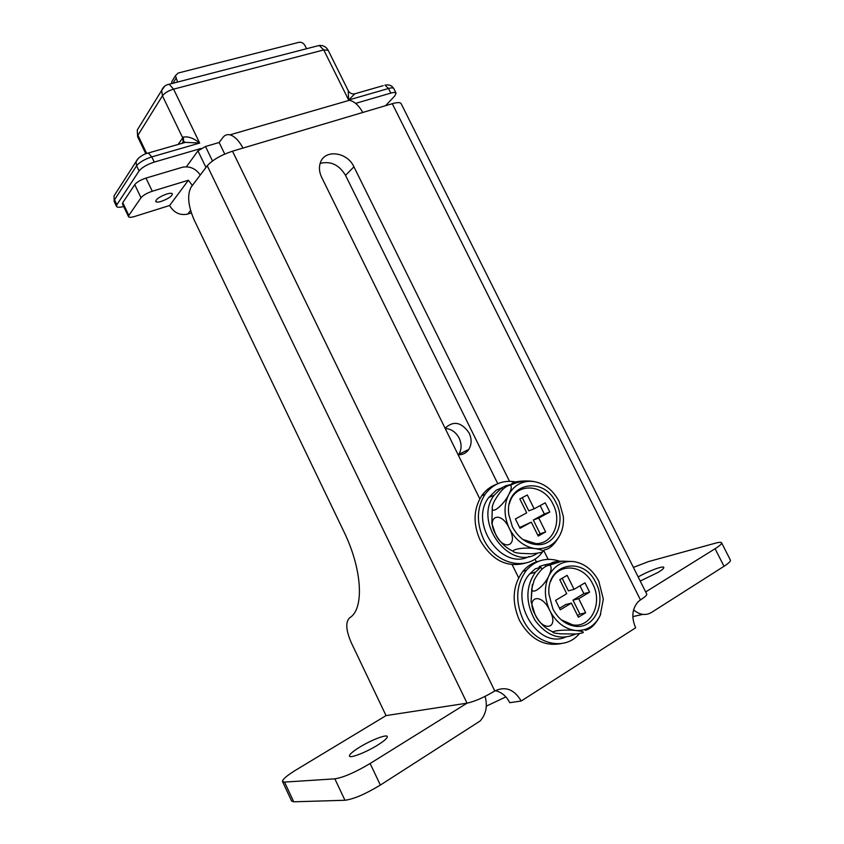 <?xml version="1.0" encoding="UTF-8"?>
<svg xmlns="http://www.w3.org/2000/svg" width="844" height="844" viewBox="0 0 844 844"><rect width="100%" height="100%" fill="white"/><g stroke="black" fill="none" stroke-linecap="round" stroke-linejoin="round"><path stroke-width="1.27" d="M517.899 482.378C504.417 479.265 493.476 483.232 485.078 494.289C476.733 507.571 476.216 522.478 483.517 539.021C495.249 564.615 527.479 571.821 541.806 552.894L542.333 552.24M496.356 484.361C490.448 486.492 485.585 490.258 481.745 495.681C473.421 508.921 472.893 523.776 480.152 540.244C492.02 560.574 507.328 568.139 526.055 562.927M543.293 550.953L543.789 550.214M506.263 486.387L505.978 485.69L513.268 483.939M537.195 553.411C509.892 571.852 472.978 522.025 494.173 495.228L501.695 487.916L502.644 489.552M529.241 556.428C501.684 571.24 468.526 522.953 488.76 497.475L496.261 490.195L501.695 487.916M500.671 488.349L505.978 485.69M512.392 526.825C518.543 538.166 527.036 544.116 537.881 544.696C555.869 545.382 566.05 521.402 556.185 503.035C543.589 474.592 504.269 483.401 508.816 514.661L512.392 526.825M522.816 539.443L535.856 543.599C552.799 544.253 562.42 521.687 553.136 504.385C543.504 482.99 514.46 482.251 509.354 503.9M533.724 481.523L529.41 481.291C520.347 481.787 513.447 486.239 508.71 494.658C503.636 505.155 503.847 516.433 509.333 528.492C515.536 540.171 524.229 546.88 535.391 548.632C546.479 549.444 554.73 544.813 560.142 534.727C562.79 529.262 563.855 523.206 563.349 516.57L559.097 501.452C553.084 490.132 544.623 483.496 533.724 481.523C524.989 480.004 509.755 481.755 511.728 484.625M494.827 500.313C500.608 490.48 505.862 485.437 510.578 485.184C511.875 486.64 511.253 489.794 508.71 494.658C504.512 503.499 492.864 514.165 492.242 508.795C492.01 506.811 492.875 503.984 494.827 500.313M492.358 506.537L491.862 523.417L495.312 533.598C485.638 516.264 501.104 509.913 509.333 528.492C519.134 546.374 503.151 551.797 495.312 533.598C499.521 541.88 505.44 547.756 513.078 551.216M520.927 553.369L520.927 553.369C503.151 551.765 519.113 546.353 535.391 548.632C546.722 550.742 545.519 552.461 531.783 553.801L520.98 553.369M544.57 549.813C549.845 549.085 555.035 544.053 560.142 534.727L561.756 530.781M515.399 518.954L526.709 512.846L519.83 498.952L527.31 494.974L534.168 508.816L545.245 502.834L549.813 512.023L538.746 518.058L545.635 531.942L538.208 536.077L531.298 522.13L520.02 528.291L515.399 518.954M534.168 508.816L528.787 510.852L522.257 497.665M537.755 535.17L540.16 533.83L533.334 520.031L544.348 514.017L540.171 505.577M544.348 514.017L549.813 512.023M533.334 520.031L538.746 518.058M540.16 533.83L545.635 531.942M519.63 527.511L531.298 522.13M560.332 561.408C547.049 556.913 535.729 559.867 526.382 570.28C516.106 584.407 514.967 600.801 522.985 619.464C534.157 643.645 563.275 651.41 578.256 634.92L579.427 633.665M538.757 561.207C532.532 562.758 527.236 566.134 522.858 571.356C512.593 585.43 511.453 601.761 519.429 620.34C530.053 639.14 544.053 646.863 561.429 643.539M545.667 566.208L545.055 564.752L555.795 562.515M575.608 634.013C560.595 640.807 547.091 636.281 535.117 620.424C525.369 602.69 525.506 586.58 535.529 572.105L540.835 567.168L541.996 569.173M539.717 567.506L539.295 566.503L545.224 564.668M565.28 637.273C536.436 649.352 507.571 597.478 529.8 573.825L535.096 568.909L540.835 567.168M539.295 566.503L545.055 564.752M552.831 608.809C558.053 618.715 565.311 624.507 574.585 626.164C594.113 629.751 606.836 603.049 595.938 582.94C583.615 555.162 546.121 563.37 548.959 594.229L552.831 608.809M561.197 619.781L572.665 624.855C591.043 628.242 603.07 603.112 592.804 584.175C583.7 564.151 557.61 562.146 550.615 581.495M573.466 561.555L573.192 561.524C562.473 560.817 554.36 565.586 548.843 575.851C543.926 586.812 544.253 598.396 549.813 610.623C556.091 622.429 564.773 629.054 575.84 630.5C586.833 630.974 594.957 625.942 600.2 615.403L603.323 599.177L598.797 581.221C592.72 569.784 584.28 563.222 573.466 561.555L562.093 561.144C553.601 561.619 550.014 562.653 551.322 564.267M534.168 580.123C539.158 570.892 544.306 565.902 549.623 565.121C551.881 566.461 551.628 570.038 548.843 575.851C544.623 585.715 531.92 595.959 531.773 588.616L534.168 580.123M532.342 584.639L531.098 601.804L534.99 614.316C525.158 596.655 541.521 591.897 549.813 610.623C559.783 628.822 542.892 632.631 534.99 614.316C539.274 622.714 545.224 628.569 552.841 631.882M560.638 633.823L557.684 633.496C543.895 631.956 562.115 628.97 575.84 630.5C585.852 631.692 585.831 632.863 575.798 634.002L560.638 633.823M585.219 630.32C590.863 629.044 595.864 624.064 600.2 615.403L600.749 614.126M555.605 600.358L566.735 593.722L559.772 579.659L567.136 575.334L574.078 589.344L584.976 582.835L589.597 592.129L578.71 598.702L585.673 612.755L578.372 617.238L571.377 603.122L560.268 609.822L555.605 600.358M574.078 589.344L568.392 590.863L562.157 578.256M577.539 615.571L579.912 614.115L572.992 600.158L583.848 593.617L579.976 585.82M583.848 593.617L589.597 592.129M572.992 600.158L578.71 598.702M579.912 614.115L585.673 612.755M559.509 608.271L565.691 604.547L571.377 603.122M161.426 201.326C158.239 202.275 156.34 202.328 155.729 201.494C156.087 199.1 159.759 196.599 166.743 194.004C169.918 193.076 171.796 193.023 172.387 193.846C172.028 196.251 168.378 198.741 161.426 201.326M134.745 184.646C136.876 182.072 140.621 179.888 145.991 178.084L152.279 191.24C146.919 193.065 143.163 195.238 141.001 197.77L134.745 184.646L122.77 202.655L128.837 215.42L128.541 216.708C129.174 217.573 131.2 217.499 134.618 216.475L169.591 205.514C173.969 212.836 180.025 215.684 187.758 214.081L191.335 212.931M141.001 197.77L128.837 215.42M152.279 191.24L188.412 180.236L169.591 205.514M188.412 180.236L192.358 185.458M200.26 175.014C195.544 168.378 189.52 165.814 182.198 167.312L145.991 178.084M128.541 216.708L122.485 203.974L122.77 202.655M178.116 144.461L183.275 137.118C188.212 136.2 193.677 138.173 199.669 143.058L151.772 156.9L154.262 162.09C147.025 164.475 141.961 167.439 139.06 170.984L116.883 204.712L116.525 206.421C117.284 207.529 119.679 207.561 123.688 206.506M396.068 93.125C395.509 92.291 393.758 92.281 390.814 93.104L388.504 88.483L384.927 85.16C388.831 84.294 391.774 85.413 393.768 88.536L396.068 93.125L394.823 95.889L385.581 105.69M154.262 162.09L200.946 148.481M355.598 103.379L390.814 93.104M306.551 48.73L304.937 45.471C303.45 43.023 301.466 41.968 298.976 42.316L178.116 73.048L175.468 75.686L177.556 82.058M171.765 83.556L171.733 81.699L172.925 79.779M354.881 93.768L348.635 100.014L348.213 90.614L328.137 50.25L323.748 49.933L173.59 89.137L199.669 143.058L185.427 142.362L182.346 143.026M183.275 137.118L183.665 141.475L182.22 143.29M458.144 454.8C462.681 454.927 466.236 453.144 468.8 449.43C471.743 444.471 471.859 439.017 469.158 433.056C461.499 422.042 453.481 420.439 445.083 428.235M445.189 428.457C451.234 428.868 455.897 432.096 459.168 438.152C461.837 444.039 461.7 449.43 458.777 454.336L458.45 454.81M186.418 166.774L197.96 150.876L205.482 146.497L219.155 142.509L222.932 137.456C224.757 135.072 227.099 134.196 229.948 134.84C234.569 136.158 238.915 140.568 243.009 148.059M486.323 706.133L505.872 696.912M342.411 102.314L349.427 100.288C354.353 101.364 358.805 105.426 362.793 112.463M224.757 154.062L219.155 142.509M359.576 747.214C352.634 751.54 349.268 754.494 349.458 756.097C349.891 758.619 365.99 752.405 377.447 745.231C384.263 740.937 387.544 738.036 387.291 736.527C386.731 734.037 370.938 740.167 359.576 747.214M640.227 581.041L658.341 572.274C662.202 569.858 664.028 568.244 663.806 567.421C663.458 565.417 648.044 571.188 638.18 576.948M633.559 609.874C639.625 614.928 645.576 615.814 651.41 612.512L724.015 566.292C728.625 563.317 730.767 561.271 730.429 560.163L730.398 560.089M646.736 594.049L646.768 594.102C647.042 595.125 644.932 597.056 640.459 599.905L638.117 601.751C632.061 608.746 631.249 617.439 635.659 627.799L521.191 701.016C514.228 689.305 505.429 685.961 494.806 690.993C483.96 697.439 474.708 701.501 467.048 703.157L386.046 715.606L296.371 769.739C286.981 775.509 282.35 779.434 282.508 781.512L284.523 782.093L334.857 778.843C343.455 777.482 355.208 772.365 370.136 763.493L467.048 703.157L207.255 165.772C212.551 159.917 220.97 155.064 232.501 151.181L494.806 690.993M495.312 690.677C501.568 692.112 506.379 696.121 509.755 702.693L521.191 701.016M640.459 599.905L392.281 103.696L232.501 151.181M392.281 103.696C397.26 102.282 400.204 102.251 401.122 103.622L401.164 103.706M386.046 715.606L351.389 642.938C345.903 630.405 345.323 622.017 349.669 617.766C364.418 609.262 362.382 569.31 343.793 531.414L194.12 219.851C188.033 205.672 187.052 194.732 191.177 187.02L207.255 165.772M509.491 481.259L353.931 166.806C347.232 151.793 324.507 148.934 320.319 162.892C318.821 167.428 319.254 172.218 321.627 177.229L479.803 498.836M512.202 564.71L518.649 577.813M548.115 559.319L543.684 550.372M282.508 781.512L291.644 801.083L293.733 801.8L344.953 800.27C353.668 799.141 365.473 794.067 380.359 785.068L480.099 721.019C486.07 714.256 487.737 706.048 485.089 696.384M320.14 163.419C330.595 160.761 339.056 164.749 345.534 175.352L497.77 483.696M534.98 559.044L536.531 562.178M645.681 591.939L715.09 548.727C719.732 545.794 721.905 543.831 721.609 542.808C721.187 542.048 719.077 542.175 715.29 543.209L648.287 561.65L633.39 567.4M190.586 210.472L187.758 214.081M139.06 170.984L136.58 165.804L114.541 199.785L116.883 204.712M182.198 143.079L183.18 141.665L182.694 137.825L162.428 95.815L137.931 135.23L146.677 153.471M393.768 88.536C393.198 87.692 391.447 87.67 388.504 88.483L348.635 100.014L323.748 49.933L319.18 45.471L316.922 46.051M175.868 78.587L172.957 83.25M139.471 126.452L137.245 130.071L137.656 136.77L145.812 153.777M167.133 84.769L169.148 84.231L173.59 89.137C168.346 90.741 164.633 92.967 162.428 95.815L161.668 90.403L137.245 130.071L137.656 136.77M116.008 192.822L114.024 195.903L114.193 201.516L116.525 206.421M146.898 153.408L148.344 152.996L151.772 156.9C144.535 159.263 139.471 162.238 136.58 165.804L136.021 161.732L114.024 195.903L114.193 201.516M164.791 86.088L161.668 90.403C163.008 86.985 165.508 84.927 169.148 84.231L319.18 45.471C323.168 45.175 326.153 46.768 328.137 50.25M138.289 158.387L136.021 161.732C137.836 157.279 144.841 153.513 148.344 152.996L185.427 142.362L183.654 141.475L182.673 142.921M348.213 90.624C349.616 93.03 351.663 94.138 354.332 93.927L383.134 85.666M205.968 167.471L197.96 150.876M205.482 146.497L212.488 160.972M642.864 614.39L632.821 616.605M715.09 548.727L724.015 566.292M284.523 782.093L293.733 801.8M334.857 778.843L344.953 800.27M370.136 763.493L380.359 785.068M345.534 175.352L353.931 166.806M485.078 494.289L481.745 495.681M494.173 495.228L488.76 497.475M535.856 543.599L537.881 544.696M529.41 481.291C522.847 480.858 516.57 482.156 510.578 485.184M492.242 508.795L491.862 523.417M526.382 570.28L522.858 571.356M535.529 572.105L529.8 573.825M572.665 624.855L574.585 626.164M562.093 561.144L549.623 565.121M531.773 588.616L531.098 601.804M175.468 75.686L171.733 81.699M458.777 454.336L468.8 449.43M349.427 100.288L229.948 134.84M721.609 542.808L730.429 560.163M401.122 103.622L646.768 594.102"/></g></svg>
